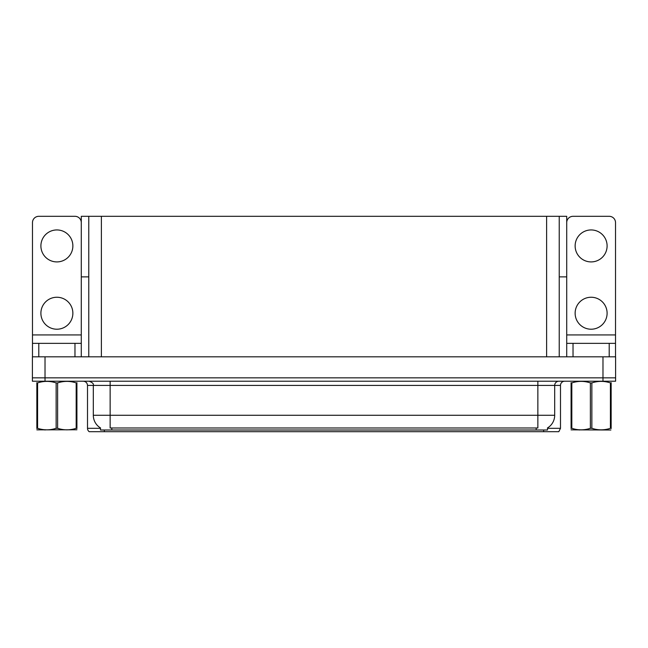 <?xml version="1.0" encoding="UTF-8"?>
<svg xmlns="http://www.w3.org/2000/svg" width="648" height="648" viewBox="0 0 648 648"><rect width="100%" height="100%" fill="white"/><g stroke="black" fill="none" stroke-linecap="round" stroke-linejoin="round"><path stroke-width="0.97" d="M559.232 276.882L566.716 276.882L566.716 334.935L615.519 334.935L615.519 356.813L615.519 343.351L573.026 343.351L573.026 356.813M88.768 276.882L81.284 276.882L81.284 216.311L566.716 216.311L566.716 276.882M547.536 427.907L547.536 430.005L100.464 430.005L100.464 427.907M45.02 381.21L615.6 381.21L615.6 377.841L32.4 377.841L32.4 356.813L45.02 356.813L45.02 377.841L32.4 377.841L32.4 381.21L45.02 381.21L45.02 377.841L615.6 377.841L615.6 356.813L45.02 356.813M88.768 216.311L88.768 356.813M559.232 216.311L559.232 356.813M547.536 428.32L560.496 428.32L560.496 385.414A4.204 4.204 0 0 1 564.7 381.21M560.496 428.32L558.811 431.69L89.189 431.69A4.204 4.204 0 0 1 87.504 428.32L87.504 385.414C87.253 382.863 85.852 381.461 83.3 381.21M98.731 431.69L91.076 431.69M100.586 427.988A14.726 14.726 0 0 1 93.312 415.279L110.136 415.279L110.136 427.988L537.864 427.988L537.864 415.279L554.688 415.279L554.688 385.414A4.204 4.204 0 0 1 558.892 381.21M93.312 415.279L93.312 385.414L87.504 385.414M547.414 427.988A14.726 14.726 0 0 0 554.688 415.279M56.886 261.914A15.981 15.981 0 0 1 40.897 245.924A15.981 15.981 0 0 1 56.886 229.943A15.981 15.981 0 0 1 72.868 245.924A15.981 15.981 0 0 1 56.886 261.914M56.886 329.216A15.981 15.981 0 0 1 40.897 313.235A15.981 15.981 0 0 1 56.886 297.246A15.981 15.981 0 0 1 72.868 313.235A15.981 15.981 0 0 1 56.886 329.216M74.974 356.813L74.974 343.351L38.791 343.351L38.791 356.813M81.284 222.62A6.31 6.31 0 0 0 74.974 216.311L38.791 216.311A6.31 6.31 0 0 0 32.481 222.62L32.481 334.935L81.284 334.935L81.284 356.813M81.284 276.882L81.284 334.935M32.481 356.813L32.481 343.351L38.791 343.351M74.974 343.351L81.284 343.351M32.481 343.351L32.481 334.935M591.114 261.914A15.981 15.981 0 0 1 575.132 245.924A15.981 15.981 0 0 1 591.114 229.943A15.981 15.981 0 0 1 607.103 245.924A15.981 15.981 0 0 1 591.114 261.914M591.114 329.216A15.981 15.981 0 0 1 575.132 313.235A15.981 15.981 0 0 1 591.114 297.246A15.981 15.981 0 0 1 607.103 313.235A15.981 15.981 0 0 1 591.114 329.216M615.519 334.935L615.519 222.62A6.31 6.31 0 0 0 609.209 216.311L573.026 216.311A6.31 6.31 0 0 0 566.716 222.62M566.716 356.813L566.716 343.351L573.026 343.351M566.716 343.351L566.716 334.935M76.172 382.911L76.918 382.911C76.918 380.87 76.918 380.87 76.918 382.911L76.918 428.304C76.918 430.345 76.918 430.345 76.918 428.304L76.172 428.304L76.172 382.911C70.016 380.87 63.836 380.87 57.623 382.911L56.141 382.911C49.985 380.87 43.797 380.87 37.592 382.911L36.847 382.911C36.847 380.87 36.847 380.87 36.847 382.911L36.847 382.636M76.918 429.786L36.847 429.851M76.918 428.579L76.918 382.636M57.623 382.911L57.623 428.304C63.779 430.345 69.968 430.345 76.172 428.304M57.623 428.304L56.141 428.304L56.141 382.911M37.592 382.911L37.592 428.304L36.847 428.304L36.847 382.911M37.592 428.304C43.748 430.345 49.928 430.345 56.141 428.304M36.847 428.304C36.847 430.345 36.847 430.345 36.847 428.304L36.847 428.579M610.886 430.005L571.082 429.851M611.153 428.579L611.153 428.304C611.153 430.345 611.153 430.345 611.153 428.304L610.408 428.304L610.408 382.911C604.252 380.87 598.072 380.87 591.859 382.911L590.377 382.911C584.221 380.87 578.032 380.87 571.828 382.911L571.082 382.911C571.082 380.87 571.082 380.87 571.082 382.911L571.082 382.636M591.859 382.911L591.859 428.304C598.015 430.345 604.203 430.345 610.408 428.304M591.859 428.304L590.377 428.304L590.377 382.911M611.153 382.636L611.153 382.911C611.153 380.87 611.153 380.87 611.153 382.911L610.408 382.911M611.153 382.911L611.153 428.304M571.828 382.911L571.828 428.304L571.082 428.304L571.082 382.911M571.828 428.304C577.984 430.345 584.164 430.345 590.377 428.304M571.082 428.304C571.082 430.345 571.082 430.345 571.082 428.304L571.082 428.579M602.98 356.813L602.98 381.21M101.388 216.311L101.388 356.813M546.612 216.311L546.612 356.813M536.18 430.005L536.18 427.907M111.821 430.005L111.821 427.907M560.496 385.414L93.312 385.414C93.863 383.867 92.462 382.466 89.108 381.21M543.664 431.69L543.664 430.005M104.336 430.005L104.336 431.69M87.504 428.32L100.464 428.32M537.864 381.21L537.864 415.279L110.136 415.279L110.136 381.21M609.209 356.813L609.209 343.351M45.49 429.737L45.02 430.005L45.49 429.737M579.725 429.737L579.255 430.005L579.725 429.737"/></g></svg>
